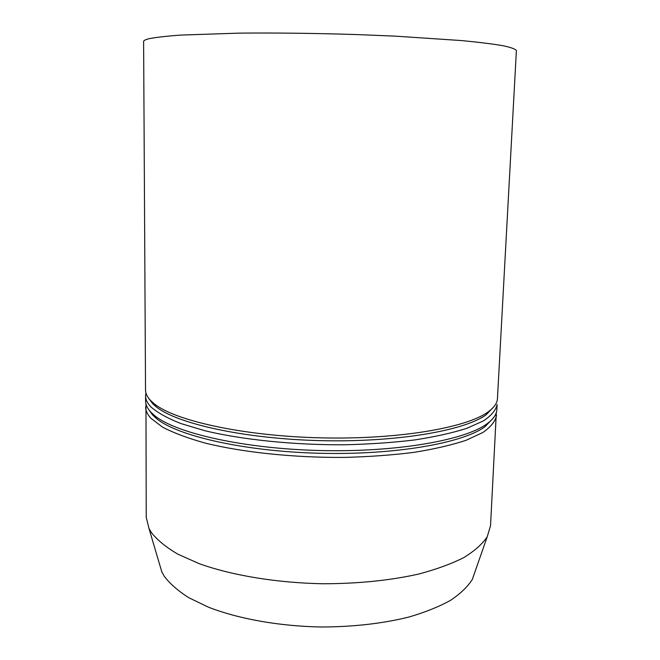 <?xml version="1.0" encoding="UTF-8"?>
<svg xmlns="http://www.w3.org/2000/svg" width="660" height="660" viewBox="0 0 660 660"><rect width="100%" height="100%" fill="white"/><g stroke="black" fill="none" stroke-linecap="round" stroke-linejoin="round"><path stroke-width="0.99" d="M159.142 562.832L161.815 571.898L164.142 576.064C169.711 583.588 177.944 590.807 188.834 597.729L208.601 607.249C238.656 618.94 279.518 626.266 321.601 627C353.603 626.851 382.693 623.543 408.862 617.059C425.023 612.323 438.842 606.796 450.318 600.468C460.3 593.818 467.627 586.822 472.296 579.488L475.414 570.562M145.967 403.945L146.231 517.349L148.987 528.47L151.396 532.595C157.253 540.045 166.048 547.222 177.796 554.136L199.246 563.681C231.99 575.446 276.92 582.928 323.243 583.762C358.479 583.679 390.398 580.42 419.001 573.977C436.606 569.266 451.597 563.772 463.955 557.494C474.656 550.902 482.41 543.988 487.228 536.737L490.529 525.764L496.337 412.508M145.621 406.898C145.629 410.619 147.37 414.397 150.859 418.225L162.418 427.053C173.365 432.828 187.597 438.157 205.103 443.058C242.534 452.339 293.692 457.768 344.14 457.413C369.055 456.778 392.386 455.087 414.125 452.339C434.437 449.056 451.762 445.038 466.108 440.278L482.839 432.506C490.776 426.962 495.346 421.278 496.526 415.478M493.903 406.709L486.131 414.76L488.062 411.939C494.109 407.575 497.244 403.12 497.45 398.59L516.392 50.647C515.551 49.079 511.104 47.438 503.044 45.713C492.814 43.964 478.962 42.248 461.488 40.565L395.299 36.151L356.235 34.551C314.771 33.256 275.764 32.785 239.217 33.132L180.79 35.079C166.518 36.118 155.958 37.331 149.111 38.701C145.414 39.608 143.583 40.549 143.608 41.531L145.53 389.986C145.53 393.5 147.279 397.072 150.785 400.694L154.258 403.788C174.916 420.717 243.119 435.988 320.422 437.844C397.733 439.766 466.603 427.845 488.062 411.939M148.681 398.269L152.584 403.606L156.04 406.692C176.583 423.596 244.01 438.801 320.356 440.632C396.701 442.53 464.797 430.642 486.131 414.76M148.912 409.86L152.633 415.033L156.486 418.555C177.375 435.955 244.373 451.465 320.05 453.28C395.719 455.161 463.394 442.942 485.108 426.591L493.103 418.275M150.835 412.137L154.712 415.668C175.725 433.1 243.49 448.685 320.116 450.532C396.734 452.43 465.185 440.17 487.022 423.794C493.35 419.158 496.625 414.43 496.848 409.612L497.129 404.473C495.957 410.066 491.395 415.536 483.442 420.882L466.702 428.365C452.331 432.943 434.973 436.805 414.628 439.948C392.849 442.579 369.476 444.188 344.503 444.782C293.947 445.071 242.674 439.783 205.161 430.807L180.617 423.464C167.219 418.118 157.286 412.558 150.81 406.808C147.312 403.111 145.563 399.465 145.563 395.885L145.596 401.032C145.596 404.679 147.345 408.383 150.835 412.137M145.934 392.914L145.563 395.885M472.296 579.488L487.228 536.737M161.815 571.898L148.987 528.47M485.108 426.591L487.022 423.794M156.486 418.555L154.712 415.668M156.04 406.692L154.258 403.788"/></g></svg>
